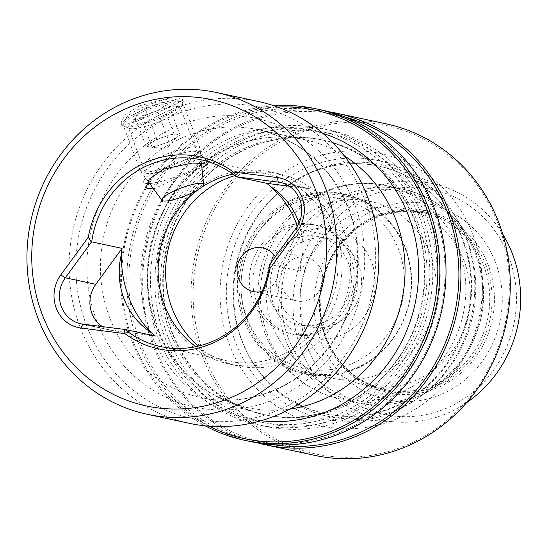 <?xml version="1.0" encoding="UTF-8"?>
<svg xmlns="http://www.w3.org/2000/svg" width="548" height="548" viewBox="0 0 548 548"><rect width="100%" height="100%" fill="white"/><g stroke="black" fill="none" stroke-linecap="round" stroke-linejoin="round"><path stroke-width="0.41" stroke-dasharray="2.74 2.06" d="M165.332 136.445A15.926 3.124 -20.8 0 1 176.956 134.315A15.926 3.124 -20.8 0 1 177.381 136.281A15.926 3.124 -20.8 0 1 174.648 138.445A15.926 3.124 -20.8 0 1 160.722 144.699A15.926 3.124 -20.8 0 1 149.446 146.891A15.926 3.124 -20.8 0 1 149.097 146.83A15.926 3.124 -20.8 0 1 151.406 142.699A15.926 3.124 -20.8 0 1 165.332 136.445L173.853 133.65L180.059 134.979L169.236 141.905L152.207 147.501L145.994 146.165L156.817 139.24L165.332 136.445M174.408 98.996A26.544 5.206 -20.8 0 1 175.141 99.222A26.544 5.206 -20.8 0 1 159.071 111.833A26.544 5.206 -20.8 0 1 127.985 119.861A26.544 5.206 -20.8 0 1 126.513 117.69A26.544 5.206 -20.8 0 1 148.2 105.004A26.544 5.206 -20.8 0 1 174.408 98.996M125.191 126.814A31.853 6.247 159.2 0 0 159.598 118.409A31.853 6.247 159.2 0 0 182.82 102.983A31.853 6.247 159.2 0 0 181.778 102.044A31.853 6.247 159.2 0 0 180.902 101.777A31.853 6.247 159.2 0 0 149.446 108.984A31.853 6.247 159.2 0 0 123.423 124.211A31.853 6.247 159.2 0 0 123.266 125.608A31.853 6.247 159.2 0 0 125.191 126.814M198.061 146.946A31.853 6.247 -20.8 0 1 199.979 148.152A31.853 6.247 -20.8 0 1 200.054 148.487A31.853 6.247 -20.8 0 1 175.976 163.907A31.853 6.247 -20.8 0 1 142.35 171.983A31.853 6.247 -20.8 0 1 140.589 171.072A31.853 6.247 -20.8 0 1 140.425 170.777A31.853 6.247 -20.8 0 1 163.647 155.351A31.853 6.247 -20.8 0 1 198.061 146.946M157.406 110.758L140.37 116.354L134.164 115.018L144.987 108.093L162.023 102.503L168.229 103.832L157.406 110.758L169.236 141.905M180.059 134.979L168.229 103.832M173.853 133.65L162.023 102.503M156.817 139.24L144.987 108.093M145.994 146.165L134.164 115.018M152.207 147.501L140.37 116.354M275.288 256.635A22.297 20.927 102.1 0 1 265.787 290.193A22.297 20.927 102.1 0 1 262.115 291.447M293.988 258.704A22.297 20.927 -77.9 0 0 280.829 281.432A22.297 20.927 -77.9 0 0 297.071 300.948A22.297 20.927 -77.9 0 0 309.517 299.585A22.297 20.927 -77.9 0 0 322.683 276.856A22.297 20.927 -77.9 0 0 306.435 257.348A22.297 20.927 -77.9 0 0 293.988 258.704M189.416 423.344A164.571 154.454 102.1 0 1 80.049 327.115A164.571 154.454 102.1 0 1 166.661 111.58A164.571 154.454 102.1 0 1 258.526 101.538M139.603 105.771L167.928 98.304L178.285 97.962L182.539 99.257L177.21 103.435L161.824 110.538L134.972 121.923L125.396 124.266L121.005 122.629L125.033 115.039L139.603 105.771M195.855 346.651A95.558 89.68 -77.9 0 0 227.982 361.043A95.558 89.68 -77.9 0 0 281.323 355.207A95.558 89.68 -77.9 0 0 331.615 230.057A95.558 89.68 -77.9 0 0 268.109 174.182A95.558 89.68 -77.9 0 0 232.907 174.113M269.726 264.444L300.071 270.965A95.558 89.68 -77.9 0 0 300.694 265.253L301.249 245.6L297.331 226.249M201.534 163.845A32.914 6.453 -20.8 0 1 185.484 172.832A32.914 6.453 -20.8 0 1 149.686 183.546M146.432 183.518A32.914 6.453 -20.8 0 1 143.603 182.135A32.914 6.453 -20.8 0 1 143.549 181.361A32.914 6.453 -20.8 0 1 163.263 168.058A32.914 6.453 -20.8 0 1 204.671 158.139A32.914 6.453 -20.8 0 1 205.144 158.756A32.914 6.453 -20.8 0 1 202.15 163.352M153.659 188.992L185.854 173.805L201.876 167.366M163.729 119.663A27.873 5.466 -20.8 0 1 129.177 128.362A27.873 5.466 -20.8 0 1 128.259 127.54A27.873 5.466 -20.8 0 1 144.905 115.621A27.873 5.466 -20.8 0 1 180.374 107.751A27.873 5.466 -20.8 0 1 180.237 108.97A27.873 5.466 -20.8 0 1 163.729 119.663M180.744 164.462A27.873 5.466 -20.8 0 1 145.275 172.332A27.873 5.466 -20.8 0 1 145.227 171.682A27.873 5.466 -20.8 0 1 161.92 160.42A27.873 5.466 -20.8 0 1 196.992 152.015A27.873 5.466 -20.8 0 1 197.39 152.543A27.873 5.466 -20.8 0 1 180.744 164.462M163.674 115.409A32.914 6.453 -20.8 0 1 122.868 125.677A32.914 6.453 -20.8 0 1 121.793 124.711A32.914 6.453 -20.8 0 1 141.453 110.634A32.914 6.453 -20.8 0 1 183.333 101.332A32.914 6.453 -20.8 0 1 183.169 102.777A32.914 6.453 -20.8 0 1 163.674 115.409M215.398 177.915A98.215 92.174 -77.9 0 0 157.427 278.021A98.215 92.174 -77.9 0 0 228.975 363.968A98.215 92.174 -77.9 0 0 283.796 357.974A98.215 92.174 -77.9 0 0 341.774 257.868A98.215 92.174 -77.9 0 0 270.219 171.921A98.215 92.174 -77.9 0 0 215.398 177.915M234.88 175.593A98.215 92.174 102.1 0 1 278.644 173.73A98.215 92.174 102.1 0 1 350.199 259.677A98.215 92.174 102.1 0 1 292.221 359.783A98.215 92.174 102.1 0 1 237.4 365.776A98.215 92.174 102.1 0 1 198.26 346.11M200.965 187.731A95.558 89.68 -77.9 0 0 198.931 189.156M365.043 200.239A159.263 149.467 102.1 0 1 281.22 408.822A159.263 149.467 102.1 0 1 86.481 325.416A159.263 149.467 102.1 0 1 170.305 116.834A159.263 149.467 102.1 0 1 365.043 200.239M466.636 402.629A120.896 113.457 102.1 0 1 396.814 422.056A120.896 113.457 102.1 0 1 301.126 349.227A120.896 113.457 102.1 0 1 325.69 219.467A120.896 113.457 102.1 0 1 447.106 187.861A120.896 113.457 102.1 0 1 502.797 234.243M399.471 408.431A128.636 120.724 -77.9 0 0 467.17 239.956A128.636 120.724 -77.9 0 0 397.505 169.359A128.636 120.724 -77.9 0 0 309.88 172.593A128.636 120.724 -77.9 0 0 287.227 185.861A128.636 120.724 -77.9 0 0 242.182 341.062A128.636 120.724 -77.9 0 0 250.203 358.241A128.636 120.724 -77.9 0 0 343.993 418.562A128.636 120.724 -77.9 0 0 399.471 408.431M399.745 417.508A139.35 130.773 102.1 0 1 229.359 344.528A139.35 130.773 102.1 0 1 302.702 162.03A139.35 130.773 102.1 0 1 473.082 235.003A139.35 130.773 102.1 0 1 399.745 417.508M292.735 135.794A167.969 157.639 102.1 0 1 498.111 223.755A167.969 157.639 102.1 0 1 409.712 443.743A167.969 157.639 102.1 0 1 204.329 355.782A167.969 157.639 102.1 0 1 292.735 135.794M315.079 455.436A169.565 159.132 102.1 0 1 202.397 356.289A169.565 159.132 102.1 0 1 291.639 134.219A169.565 159.132 102.1 0 1 386.285 123.869M209.035 426.173A167.969 157.639 102.1 0 1 121.745 271.705A167.969 157.639 102.1 0 1 221.221 120.437A167.969 157.639 102.1 0 1 277.576 107.011M274.007 105.771A169.565 159.132 -77.9 0 0 221.2 119.094A169.565 159.132 -77.9 0 0 131.965 341.164A169.565 159.132 -77.9 0 0 205.267 425.844M237.387 137.747A151.536 142.213 102.1 0 1 422.672 217.104A151.536 142.213 102.1 0 1 342.918 415.562A151.536 142.213 102.1 0 1 157.632 336.205A151.536 142.213 102.1 0 1 237.387 137.747M228.454 121.992A167.969 157.639 102.1 0 1 433.838 209.953A167.969 157.639 102.1 0 1 345.439 429.94A167.969 157.639 102.1 0 1 140.055 341.979A167.969 157.639 102.1 0 1 228.454 121.992M244.819 139.343A151.536 142.213 102.1 0 1 430.105 218.7A151.536 142.213 102.1 0 1 350.357 417.158A151.536 142.213 102.1 0 1 165.071 337.801A151.536 142.213 102.1 0 1 244.819 139.343M344.548 116.799A167.969 157.639 -77.9 0 0 242.305 124.965A167.969 157.639 -77.9 0 0 143.549 300.79A167.969 157.639 -77.9 0 0 274.123 444.75M329.43 111.861A169.565 159.132 -77.9 0 0 242.285 123.615A169.565 159.132 -77.9 0 0 153.043 345.692A169.565 159.132 -77.9 0 0 258.307 443.044M250.806 441.633A169.565 159.132 102.1 0 1 138.123 342.486A169.565 159.132 102.1 0 1 227.365 120.416A169.565 159.132 102.1 0 1 322.012 110.066M247.038 319.922A90.434 84.872 -77.9 0 0 307.14 372.798A90.434 84.872 -77.9 0 0 357.618 367.276A90.434 84.872 -77.9 0 0 405.212 248.84A90.434 84.872 -77.9 0 0 345.11 195.958A90.434 84.872 -77.9 0 0 294.632 201.479A90.434 84.872 -77.9 0 0 247.038 319.922M464.293 261.526A90.434 84.872 -77.9 0 0 404.198 208.644A90.434 84.872 -77.9 0 0 320.566 240.188A90.434 84.872 -77.9 0 0 306.12 332.609A90.434 84.872 -77.9 0 0 366.222 385.484A90.434 84.872 -77.9 0 0 449.853 353.946A90.434 84.872 -77.9 0 0 464.293 261.526M430.31 254.231A90.434 84.872 -77.9 0 0 370.208 201.349A90.434 84.872 -77.9 0 0 286.577 232.886A90.434 84.872 -77.9 0 0 272.137 325.307A90.434 84.872 -77.9 0 0 332.232 378.189A90.434 84.872 -77.9 0 0 415.864 346.644A90.434 84.872 -77.9 0 0 430.31 254.231M282.343 228.05A55.745 52.313 -77.9 0 0 249.443 284.864A55.745 52.313 -77.9 0 0 290.05 333.643A55.745 52.313 -77.9 0 0 321.162 330.245A55.745 52.313 -77.9 0 0 354.07 273.425A55.745 52.313 -77.9 0 0 313.456 224.646A55.745 52.313 -77.9 0 0 282.343 228.05M285.926 228.817A55.745 52.313 -77.9 0 0 253.025 285.638A55.745 52.313 -77.9 0 0 293.639 334.417A55.745 52.313 -77.9 0 0 324.752 331.013A55.745 52.313 -77.9 0 0 357.652 274.192A55.745 52.313 -77.9 0 0 317.045 225.413A55.745 52.313 -77.9 0 0 285.926 228.817M293.214 239.318A45.128 42.347 -77.9 0 0 266.575 285.316A45.128 42.347 -77.9 0 0 299.448 324.806A45.128 42.347 -77.9 0 0 324.635 322.053A45.128 42.347 -77.9 0 0 351.275 276.055A45.128 42.347 -77.9 0 0 318.402 236.565A45.128 42.347 -77.9 0 0 293.214 239.318M303.428 241.51A45.128 42.347 -77.9 0 0 276.788 287.508A45.128 42.347 -77.9 0 0 309.668 326.998A45.128 42.347 -77.9 0 0 334.855 324.245A45.128 42.347 -77.9 0 0 361.488 278.247A45.128 42.347 -77.9 0 0 328.615 238.757A45.128 42.347 -77.9 0 0 303.428 241.51M342.137 334.746A55.745 52.313 102.1 0 1 273.979 305.558A55.745 52.313 102.1 0 1 303.311 232.551A55.745 52.313 102.1 0 1 371.476 261.745A55.745 52.313 102.1 0 1 342.137 334.746M300.694 265.253A71.932 67.507 -77.9 0 0 299.016 223.05M300.071 270.965L326.327 235.01A29.202 27.4 -77.9 0 0 310.887 189.019A29.202 27.4 -77.9 0 0 308.716 188.649L289.234 186.183M102.428 326.615A29.202 27.4 -77.9 0 0 111.251 330.321A29.202 27.4 -77.9 0 0 113.415 330.691L155.344 335.999M357.173 368.174A91.612 85.974 -77.9 0 0 405.39 248.196A91.612 85.974 -77.9 0 0 293.372 200.219A91.612 85.974 -77.9 0 0 245.161 320.196A91.612 85.974 -77.9 0 0 357.173 368.174M308.168 173.805A126.759 118.964 102.1 0 1 463.163 240.188A126.759 118.964 102.1 0 1 396.451 406.198A126.759 118.964 102.1 0 1 249.367 356.741A126.759 118.964 102.1 0 1 285.844 186.882A126.759 118.964 102.1 0 1 308.168 173.805M344.411 155.927A136.966 128.54 -77.9 0 0 304.88 139.726A136.966 128.54 -77.9 0 0 178.216 187.498A136.966 128.54 -77.9 0 0 156.344 327.471A136.966 128.54 -77.9 0 0 247.367 407.554A136.966 128.54 -77.9 0 0 290.063 409.02M261.033 420.741A147.583 138.507 102.1 0 1 150.645 332.41A147.583 138.507 102.1 0 1 178.388 176.538A147.583 138.507 102.1 0 1 322.751 133.315M349.131 209.768A136.966 128.54 102.1 0 1 327.252 349.74A136.966 128.54 102.1 0 1 200.589 397.512A136.966 128.54 102.1 0 1 109.566 317.422A136.966 128.54 102.1 0 1 131.438 177.449A136.966 128.54 102.1 0 1 258.108 129.684A136.966 128.54 102.1 0 1 349.131 209.768M96.695 320.827A147.583 138.507 102.1 0 1 174.374 127.54A147.583 138.507 102.1 0 1 354.83 204.829A147.583 138.507 102.1 0 1 277.151 398.115A147.583 138.507 102.1 0 1 96.695 320.827M396.505 410.589A131.958 123.848 102.1 0 1 235.154 341.486A131.958 123.848 102.1 0 1 304.606 168.661A131.958 123.848 102.1 0 1 465.958 237.764A131.958 123.848 102.1 0 1 396.505 410.589M160.386 334.965A148.385 139.254 102.1 0 1 238.483 140.637A148.385 139.254 102.1 0 1 419.912 218.344A148.385 139.254 102.1 0 1 341.822 412.671A148.385 139.254 102.1 0 1 160.386 334.965M170.038 332.417A140.418 131.78 102.1 0 1 192.464 188.916A140.418 131.78 102.1 0 1 322.32 139.939A140.418 131.78 102.1 0 1 415.637 222.05A140.418 131.78 102.1 0 1 393.211 365.543A140.418 131.78 102.1 0 1 263.355 414.521A140.418 131.78 102.1 0 1 170.038 332.417M417.699 222.488A140.418 131.78 102.1 0 1 395.272 365.989A140.418 131.78 102.1 0 1 265.417 414.959A140.418 131.78 102.1 0 1 172.099 332.855A140.418 131.78 102.1 0 1 194.526 189.355A140.418 131.78 102.1 0 1 324.382 140.384A140.418 131.78 102.1 0 1 417.699 222.488M167.825 336.561A148.385 139.254 102.1 0 1 245.922 142.233A148.385 139.254 102.1 0 1 427.351 219.94A148.385 139.254 102.1 0 1 349.254 414.267A148.385 139.254 102.1 0 1 167.825 336.561M292.502 204.082A86.796 81.46 -77.9 0 0 246.819 317.758A86.796 81.46 -77.9 0 0 352.946 363.214A86.796 81.46 -77.9 0 0 398.629 249.539A86.796 81.46 -77.9 0 0 292.502 204.082M325.505 338.28A93.044 87.317 -77.9 0 0 439.27 387.004A93.044 87.317 -77.9 0 0 488.234 265.157A93.044 87.317 -77.9 0 0 374.476 216.433A93.044 87.317 -77.9 0 0 325.505 338.28M320.82 341.281A99.935 93.79 -77.9 0 0 443.017 393.615A99.935 93.79 -77.9 0 0 495.611 262.732A99.935 93.79 -77.9 0 0 373.414 210.398A99.935 93.79 -77.9 0 0 320.82 341.281M485.994 265.568A91.502 85.872 -77.9 0 0 374.113 217.645A91.502 85.872 -77.9 0 0 325.95 337.486A91.502 85.872 -77.9 0 0 437.831 385.402A91.502 85.872 -77.9 0 0 485.994 265.568M325.539 336.78A90.434 84.872 -77.9 0 0 385.641 389.655A90.434 84.872 -77.9 0 0 469.273 358.118A90.434 84.872 -77.9 0 0 483.713 265.698A90.434 84.872 -77.9 0 0 423.618 212.816A90.434 84.872 -77.9 0 0 339.986 244.36A90.434 84.872 -77.9 0 0 325.539 336.78M475.589 254.327A107.011 100.428 -77.9 0 0 344.747 198.287A107.011 100.428 -77.9 0 0 288.426 338.431A107.011 100.428 -77.9 0 0 419.275 394.471A107.011 100.428 -77.9 0 0 475.589 254.327M476.219 253.217A109.148 102.435 -77.9 0 0 403.684 189.396A109.148 102.435 -77.9 0 0 302.743 227.461A109.148 102.435 -77.9 0 0 285.316 339.007A109.148 102.435 -77.9 0 0 357.851 402.828A109.148 102.435 -77.9 0 0 458.786 364.763A109.148 102.435 -77.9 0 0 476.219 253.217M458.56 249.422A109.148 102.435 -77.9 0 0 386.025 185.601A109.148 102.435 -77.9 0 0 285.083 223.673A109.148 102.435 -77.9 0 0 267.657 335.218A109.148 102.435 -77.9 0 0 340.192 399.04A109.148 102.435 -77.9 0 0 441.126 360.968A109.148 102.435 -77.9 0 0 458.56 249.422M307.64 347.206A115.005 107.935 -77.9 0 0 448.264 407.431A115.005 107.935 -77.9 0 0 508.791 256.813A115.005 107.935 -77.9 0 0 368.167 196.581A115.005 107.935 -77.9 0 0 307.64 347.206M295.858 228.468L326.327 235.01M282.549 183.032L308.716 188.649M82.947 324.149L113.415 330.691M175.141 99.222L181.778 102.044M201.479 163.29L200.054 148.487M199.979 148.152L182.82 102.983M140.425 170.777L123.266 125.608M147.857 181.039L140.589 171.072M126.513 117.69L123.423 124.211M149.446 146.891L166.229 149.001L177.381 136.281M356.919 368.441C395.807 351.891 419.35 303.804 409.377 261.519C402.499 227.927 375.942 200.479 343.856 193.978C326.183 190.32 308.935 192.204 292.118 199.623C257.766 214.453 234.708 253.847 237.702 292.42C239.613 331.807 268.452 366.824 305.181 374.085C322.847 377.743 340.096 375.86 356.919 368.441M250.203 358.241L249.367 356.741C267.061 387.052 292.392 406.047 325.354 413.713C349.35 418.693 372.825 416.117 395.766 406.006C449.744 383.148 482.356 315.306 467.458 256.587C457.402 211.281 421.501 174.853 378.524 166.126C354.522 161.153 331.054 163.722 308.113 173.839L287.227 185.861M304.88 139.726C258.471 129.198 206.575 149.549 176.614 190.451C147.439 228.708 139.63 283.474 156.988 327.868C174.538 370.606 204.664 397.17 247.367 407.554L200.589 397.512C246.47 407.904 297.735 388.176 327.827 348.151C357.81 309.832 366.064 254.293 348.487 209.363C330.937 166.633 300.811 140.069 258.108 129.684L304.88 139.726M297.071 300.948L253.34 291.557M227.982 361.043L160.653 346.583M145.837 188.005L143.603 182.135M145.275 172.332L128.259 127.54M121.793 124.711L121.005 122.636M129.177 128.362L122.868 125.677M145.227 171.682L143.549 181.361M237.4 365.776L228.975 363.968M396.814 422.056L343.993 418.562M415.158 221.748C397.163 177.901 366.215 150.632 322.32 139.939L324.382 140.384C276.671 129.561 223.379 150.488 192.677 192.41C162.797 231.605 154.803 287.659 172.579 333.157C190.574 377.003 221.522 404.273 265.417 414.959L263.355 414.521C311.202 425.378 364.653 404.294 395.314 362.153C424.995 322.978 432.879 267.109 415.158 221.748M366.222 385.484L385.641 389.655C357.488 382.819 337.609 365.29 326.019 337.082L320.464 313.477L321.121 288.954L327.964 265.328L340.466 244.374L357.693 227.646L378.332 216.357L400.848 211.302L423.618 212.816L404.198 208.644M403.684 189.396C438.201 197.849 462.464 219.173 476.472 253.382C489.522 291.248 484.788 326.944 462.293 360.468C438.667 394.218 396.101 411.527 357.851 402.828L340.192 399.04C304.311 390.155 279.274 368.345 265.095 333.609C252.34 296.811 256.69 262.081 278.137 229.406C301.626 194.8 345.87 176.463 386.025 185.601L403.684 189.396M370.208 201.349L345.11 195.958M293.639 334.417L290.05 333.643M309.668 326.998L299.448 324.806M328.615 238.757L318.402 236.565M317.045 225.413L313.456 224.646M332.232 378.189L307.14 372.798M447.106 187.861L397.505 169.359M278.644 173.73L270.219 171.921M196.992 152.015L204.671 158.139M280.418 182.477L310.887 189.019M80.782 323.779L111.251 330.321M180.237 108.97L183.169 102.777M183.333 101.332L182.539 99.257M197.39 152.543L180.374 107.751M207.377 164.626L205.144 158.756M268.109 174.182L200.78 159.721M306.435 257.348L262.704 247.956"/><path stroke-width="0.82" d="M202.123 183.395A22.297 4.37 -20.8 0 1 203.52 184.471A22.297 4.37 -20.8 0 1 186.663 195.266A22.297 4.37 -20.8 0 1 163.126 200.917A22.297 4.37 -20.8 0 1 161.893 200.28A22.297 4.37 -20.8 0 1 177.49 189.505A22.297 4.37 -20.8 0 1 202.123 183.395M269.842 264.095L270.013 268.417A98.215 92.174 102.1 0 1 213.364 342.849A98.215 92.174 102.1 0 1 124.93 333.616L80.94 328.047A33.449 31.387 102.1 0 1 60.766 274.945L88.31 237.222A98.215 92.174 102.1 0 1 144.967 162.79A98.215 92.174 102.1 0 1 233.4 172.024L236.695 176.846L278.247 182.107A29.202 27.4 102.1 0 1 280.418 182.477A29.202 27.4 102.1 0 1 295.858 228.468L269.726 264.444A95.558 89.68 -77.9 0 1 213.994 340.746A95.558 89.68 -77.9 0 1 160.653 346.583A95.558 89.68 -77.9 0 1 124.992 329.485L155.344 335.999A95.558 89.68 -77.9 0 1 151.2 332.431A71.932 67.507 102.1 0 1 121.444 254.087C121.149 269.123 123.615 283.597 128.842 297.516C134.137 311.319 141.59 322.957 151.2 332.431M124.93 333.616L124.499 329.41L82.947 324.149A29.202 27.4 102.1 0 1 80.782 323.779A29.202 27.4 102.1 0 1 65.335 277.788L95.804 284.33L122.06 248.381L91.708 241.86A95.558 89.68 -77.9 0 1 147.439 165.558A95.558 89.68 -77.9 0 1 200.78 159.721A95.558 89.68 -77.9 0 1 236.441 176.819L236.695 176.846M262.115 291.447A22.297 20.927 102.1 0 1 253.34 291.557A22.297 20.927 102.1 0 1 237.099 272.041A22.297 20.927 102.1 0 1 250.258 249.313A22.297 20.927 102.1 0 1 262.704 247.956A22.297 20.927 102.1 0 1 275.288 256.635M216.405 92.489L258.526 101.538A164.571 154.454 102.1 0 1 367.893 197.766A164.571 154.454 102.1 0 1 281.275 413.302A164.571 154.454 102.1 0 1 189.416 423.344L147.296 414.302A164.571 154.454 102.1 0 1 27.4 270.287A164.571 154.454 102.1 0 1 124.547 102.538A164.571 154.454 102.1 0 1 216.405 92.489A164.571 154.454 102.1 0 1 336.308 236.51A164.571 154.454 102.1 0 1 239.161 404.26A164.571 154.454 102.1 0 1 147.296 414.302M297.331 226.249L295.975 222.406C290.646 208.589 282.295 196.759 270.931 186.909A95.558 89.68 -77.9 0 0 266.787 183.34L236.441 176.819M198.931 189.156A95.558 89.68 -77.9 0 0 164.482 305.168A95.558 89.68 -77.9 0 0 195.855 346.651M149.686 183.546A32.914 6.453 -20.8 0 1 146.432 183.518M201.876 167.366L207.377 164.626L203.144 163.462L192.478 163.03L163.633 169.031L149.344 179.114L145.837 188.005L153.659 188.992M124.629 109.258A156.612 146.98 102.1 0 1 316.121 191.273A156.612 146.98 102.1 0 1 233.695 396.382A156.612 146.98 102.1 0 1 42.203 314.367A156.612 146.98 102.1 0 1 124.629 109.258M198.26 346.11A98.215 92.174 102.1 0 1 223.824 179.723A98.215 92.174 102.1 0 1 234.88 175.593M232.907 174.113A95.558 89.68 -77.9 0 0 214.768 180.018A95.558 89.68 -77.9 0 0 200.965 187.731M502.797 234.243A120.896 113.457 102.1 0 1 512.579 254.204A120.896 113.457 102.1 0 1 466.636 402.629M336.931 113.272L386.285 123.869A169.565 159.132 102.1 0 1 498.968 223.015A169.565 159.132 102.1 0 1 409.726 445.086A169.565 159.132 102.1 0 1 315.079 455.436L265.725 444.839A169.565 159.132 -77.9 0 0 360.372 434.489A169.565 159.132 -77.9 0 0 449.613 212.419A169.565 159.132 -77.9 0 0 336.931 113.272A169.565 159.132 -77.9 0 0 329.43 111.861M277.576 107.011A167.969 157.639 102.1 0 1 434.783 237.476A167.969 157.639 102.1 0 1 338.198 428.385A167.969 157.639 102.1 0 1 209.035 426.173M205.267 425.844A169.565 159.132 -77.9 0 0 244.648 440.311A169.565 159.132 -77.9 0 0 339.294 429.961A169.565 159.132 -77.9 0 0 428.536 207.891A169.565 159.132 -77.9 0 0 315.847 108.744A169.565 159.132 -77.9 0 0 274.007 105.771M274.123 444.75A167.969 157.639 -77.9 0 0 359.283 432.913A167.969 157.639 -77.9 0 0 458.71 266.328A167.969 157.639 -77.9 0 0 344.548 116.799M315.847 108.744L322.012 110.066A169.565 159.132 102.1 0 1 434.694 209.213A169.565 159.132 102.1 0 1 345.452 431.283A169.565 159.132 102.1 0 1 250.806 441.633L244.648 440.311M258.307 443.044A169.565 159.132 -77.9 0 0 265.725 444.839M299.016 223.05A71.932 67.507 -77.9 0 0 270.931 186.909M233.4 172.024L277.391 177.593A33.449 31.387 102.1 0 1 297.564 230.694L270.013 268.417M202.15 163.352A32.914 6.453 -20.8 0 1 201.534 163.845M95.804 284.33A29.202 27.4 -77.9 0 0 102.428 326.615M60.766 274.945L65.335 277.788L91.358 242.154L88.31 237.222M289.234 186.183L266.787 183.34M91.358 242.154L91.708 241.86M124.992 329.485L124.499 329.41M122.06 248.381A95.558 89.68 -77.9 0 0 121.444 254.087M290.063 409.02A136.966 128.54 -77.9 0 0 395.903 219.816A136.966 128.54 -77.9 0 0 344.411 155.927M322.751 133.315A147.583 138.507 102.1 0 1 408.774 216.412A147.583 138.507 102.1 0 1 261.033 420.741M277.391 177.593L278.247 182.107L282.549 183.032M82.947 324.149L80.94 328.047M295.858 228.468L297.564 230.694M203.52 184.471L201.479 163.29M161.893 200.28L147.857 181.039"/></g></svg>
